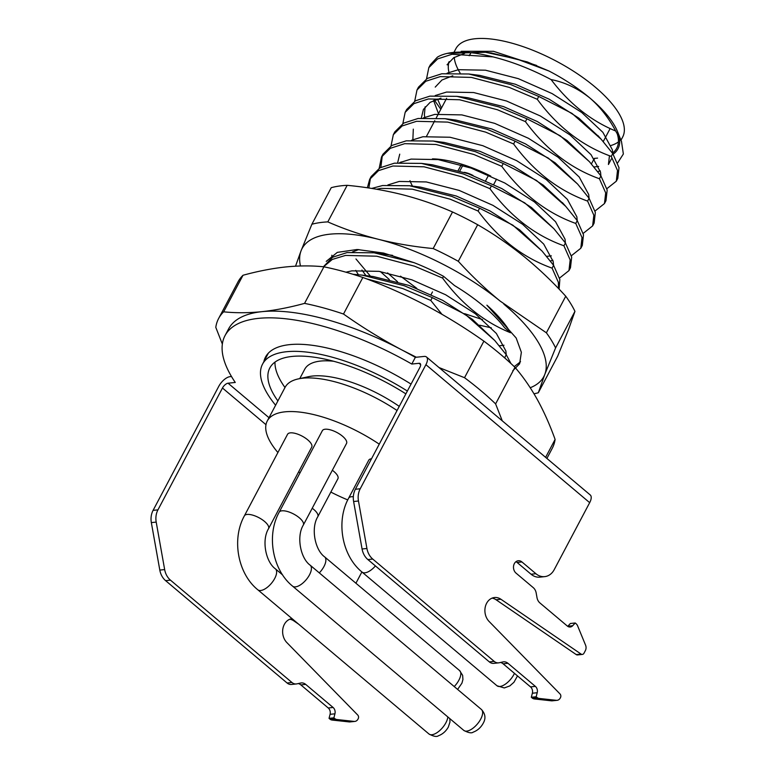 <?xml version="1.0" encoding="UTF-8"?>
<svg xmlns="http://www.w3.org/2000/svg" width="775" height="775" viewBox="0 0 775 775"><rect width="100%" height="100%" fill="white"/><g stroke="black" fill="none" stroke-linecap="round" stroke-linejoin="round"><path stroke-width="1.16" d="M612.725 152.917A94.366 35.96 -152.1 0 0 616.764 148.18A94.366 35.96 -152.1 0 0 616.948 132.912M611.068 145.468A94.366 35.96 -152.1 0 0 618.431 141.903M620.988 140.207L622.683 137.001A94.366 35.96 -152.1 0 0 576.852 73.392A94.366 35.96 -152.1 0 0 475.075 38.75A94.366 35.96 -152.1 0 0 455.884 48.689L454.102 52.051M470.59 53.649A79.321 30.225 -152.1 0 0 469.175 55.723M412.494 186.116A79.321 30.225 27.9 0 1 409.975 180.653M514.968 367.331L495.613 403.891A177.795 67.754 27.9 0 0 480.946 390.707A177.795 67.754 -152.1 0 0 464.535 377.706L483.891 341.145A177.795 67.754 27.9 0 1 500.301 354.146A177.795 67.754 27.9 0 1 514.968 367.331C523.028 376.631 530.439 387.297 537.191 399.319C543.885 411.457 549.853 424.826 555.103 439.435A177.795 67.754 27.9 0 1 552.255 448.308L546.898 458.442M292.059 618.644A13.679 10.995 84 0 0 282.991 628.137A13.679 10.995 84 0 0 286.866 642.591L357.721 715.015A2.732 2.199 -96 0 1 358.224 718.658L357.992 719.113A5.473 4.398 -96 0 1 354.834 721.418A5.473 4.398 -96 0 1 354.078 721.409L336.941 719.539A5.473 4.398 -96 0 1 334.761 718.57L333.899 717.844L334.936 713.814A5.473 4.398 84 0 0 333.095 707.478L305.699 684.393A8.205 6.597 84 0 0 301.291 682.93A8.205 6.597 84 0 0 300.71 683.027L296.922 683.86A8.205 6.597 -96 0 1 296.341 683.947A8.205 6.597 -96 0 1 291.942 682.494L170.471 580.155A16.411 13.194 -96 0 1 164.658 569.577L156.201 522.098A16.411 13.194 -96 0 1 157.945 509.863L222.464 388.013A5.473 2.499 130.1 0 1 228.063 383.208L235.271 382.453A164.126 62.543 27.9 0 1 225.012 335.653A164.126 62.543 27.9 0 1 258.395 318.38A164.126 62.543 27.9 0 1 411.796 364.047L419.004 363.301A5.473 2.499 130.1 0 1 420.166 363.582A5.473 2.499 130.1 0 1 419.876 367.427L355.367 489.267A16.411 13.194 84 0 0 353.613 501.512L362.07 548.991A16.411 13.194 84 0 0 367.892 559.569L489.354 661.908A8.205 6.597 84 0 0 493.752 663.361L498.606 662.857A8.205 6.597 84 0 0 499.197 662.761L502.985 661.928A8.205 6.597 -96 0 1 503.566 661.84A8.205 6.597 -96 0 1 507.964 663.293L535.37 686.379A5.473 4.398 -96 0 1 537.211 692.724L536.164 696.754L537.036 697.481A5.473 4.398 84 0 0 539.206 698.449L556.343 700.319A5.473 4.398 84 0 0 557.109 700.319A5.473 4.398 84 0 0 560.257 698.013L560.499 697.558A2.732 2.199 84 0 0 559.996 693.916L489.132 621.492A13.679 10.995 -96 0 1 485.286 606.932A13.679 10.995 -96 0 1 494.508 597.525A13.679 10.995 -96 0 1 500.912 599.249L581.085 654.081A2.732 2.199 84 0 0 582.374 654.42A2.732 2.199 84 0 0 583.953 653.267L585.377 650.583A5.473 4.398 84 0 0 585.561 645.139L577.627 625.89A5.473 4.398 84 0 0 576.087 623.72L575.224 622.993L572.667 625.745A5.473 4.398 -96 0 1 570.255 627.004A5.473 4.398 -96 0 1 567.319 626.035L539.923 602.95A8.205 6.597 -96 0 1 537.007 597.661L536.164 592.933A8.205 6.597 84 0 0 533.258 587.644L516.043 573.132A6.839 5.493 -96 0 1 513.612 565.769A6.839 5.493 -96 0 1 518.291 560.742A6.839 5.493 -96 0 1 521.953 561.962L535.913 573.723A16.411 13.194 84 0 0 544.718 576.629A16.411 13.194 84 0 0 554.183 569.712L589.678 502.665A10.937 4.999 -49.9 0 0 590.259 494.973L426.492 356.994A10.937 4.999 -49.9 0 0 424.177 356.423L415.342 357.343A164.126 62.543 -152.1 0 0 401.857 349.942L416.33 357.236M225.012 335.653L228.567 328.949A164.126 62.543 27.9 0 1 261.95 311.666C275.532 310.194 289.734 307.433 304.556 303.383L323.921 266.813A177.795 67.754 27.9 0 1 362.855 277.469C384.332 285.374 405.218 294.636 425.533 305.243C445.77 315.968 465.233 327.932 483.891 341.145M277.886 400.927A109.411 41.695 27.9 0 1 269.816 367.96A109.411 41.695 27.9 0 1 405.877 393.874M274.98 362.109A109.411 41.695 -152.1 0 0 284.987 387.519M333.657 361.266A77.955 29.712 -152.1 0 0 320.569 361.063A77.955 29.712 -152.1 0 0 304.711 369.268L299.78 378.578M277.905 452.532A86.848 33.092 27.9 0 1 267.268 420.98L285.084 387.345A86.848 33.092 27.9 0 1 298.288 378.907L308.634 376.66A77.955 29.712 27.9 0 1 312.645 376.03A77.955 29.712 27.9 0 1 399.251 406.371M267.268 420.98A86.848 33.092 27.9 0 1 284.938 411.835A86.848 33.092 27.9 0 1 379.246 444.153M298.288 378.907A86.848 33.092 27.9 0 1 302.744 378.2A86.848 33.092 27.9 0 1 397.062 410.517M332.339 470.26A13.679 5.212 27.9 0 1 333.909 471.491A13.679 5.212 27.9 0 1 337.91 478.727L317.789 516.722A13.679 5.212 27.9 0 0 313.798 509.485A13.679 5.212 27.9 0 0 312.218 508.255M307.733 439.861A13.679 5.212 27.9 0 1 311.734 447.097L268.537 528.676A13.679 5.212 27.9 0 0 264.546 521.439A13.679 5.212 27.9 0 0 247.148 514.435A13.679 5.212 27.9 0 0 244.367 515.879L287.554 434.3A13.679 5.212 27.9 0 1 307.733 439.861M342.531 436.228A13.679 5.212 27.9 0 1 346.522 443.474L303.325 525.053A13.679 5.212 27.9 0 0 299.334 517.807A13.679 5.212 27.9 0 0 281.935 510.812A13.679 5.212 27.9 0 0 279.155 512.246L322.352 430.677A13.679 5.212 27.9 0 1 342.531 436.228M426.521 78.885L428.827 67.628L430.328 64.8L437.391 57.156A109.411 41.695 27.9 0 1 447.388 53.359L485.518 52.274L516.935 59.055L549.068 71.058L527.232 61.903L491.563 53.039L485.518 52.274M464.622 53.436L453.792 57.66L447.068 64.742M597.651 171.624L600.247 170.858M611.398 158.904L608.433 164.494L609.47 155.688M599.259 137.127L578.799 118.11L549.165 99.19L515.394 84.252L479.725 75.388L468.778 73.993L510.773 84.591L538.77 96.449L572.028 113.421L601.274 139.364L612.754 153.566L619.012 167.7L617.801 178.376L616.309 181.205L606.883 188.683M452.794 75.785L441.953 80.009L435.23 87.1M433.583 100.498L438.495 113.683M589.446 161.713L566.971 140.459L537.327 121.539L503.556 106.601L467.897 97.747L456.94 96.342L498.945 106.94L526.932 118.798L560.189 135.77L589.436 161.713L600.925 175.915L607.174 190.049L605.972 200.725L604.471 203.554L595.045 211.032M440.956 98.134L430.125 102.358L423.402 109.449L421.319 118.071M391.017 145.942L393.332 134.676L394.824 131.857L403.62 123.138L418.054 118.488L445.112 118.691L487.107 129.289L515.094 141.157L548.361 158.119L577.607 184.062L555.132 162.808L525.489 143.888L491.728 128.95L456.058 120.096L450.856 119.544M563.764 204.174L543.304 185.157L513.66 166.237L479.89 151.299L444.23 142.445L439.028 141.893M399.735 154.148L397.653 162.769M550.318 261.02L552.904 260.264M553.941 228.761L531.466 207.506L501.822 188.587L468.061 173.648L432.392 164.794L421.445 163.389L463.44 173.987L491.427 185.855L524.685 202.818L553.941 228.761L565.421 242.963L571.679 257.097L570.468 267.772L568.966 270.601L559.54 278.08M542.103 251.11L519.637 229.855L489.994 210.936L456.223 195.998L420.563 187.143L409.607 185.738L451.612 196.337L479.599 208.204L512.856 225.167L542.103 251.11L553.583 265.312L559.841 279.446L559.104 289.133M387.607 272.907L397.575 281.742M479.628 325.209L491.331 327.835M355.783 270.368L358.36 274.699M392.605 255.372L374.102 252.795L414.112 262.677L383.615 253.067L357.11 249.502L337.319 252.379L326.246 261.378M494.77 340.516L472.295 319.261L442.661 300.342L408.89 285.403L373.221 276.539L362.274 275.144L404.269 285.743L432.266 297.6L465.523 314.573L494.77 340.516L506.249 354.718L510.919 363.504M352.964 274.272L362.274 275.144M323.388 266.765L332.611 257.242L347.055 252.582L374.102 252.795M370.44 276.191L355.957 258.957M371.719 188.432L382.559 185.535L409.607 185.738M368.861 187.996L370.469 177.998M367.369 187.773L369.656 179.383L371.157 176.555L379.953 167.836L394.388 163.186L421.445 163.389M380.845 167.352L382.298 155.649M379.188 168.291L381.494 157.025L382.986 154.206L391.782 145.487L406.226 140.837L433.273 141.04L475.278 151.638L503.266 163.506L536.523 180.468L565.769 206.412L577.259 220.613L583.507 234.748L582.296 245.423L580.804 248.252L571.378 255.731M577.607 184.062L589.087 198.264L595.345 212.398L594.134 223.074L592.643 225.903L583.207 233.382M402.855 123.593L405.16 112.327L406.662 109.498L415.448 100.789L429.892 96.139L456.94 96.342M414.693 101.234L416.998 89.977L418.49 87.149L427.287 78.44L441.731 73.78L468.778 73.993M380.36 271.56L389.331 279.552M447.388 53.359A109.411 41.695 27.9 0 1 493.065 56.895C512.149 61.661 531.485 69.227 551.093 79.573C564.985 82.286 577.956 88.466 589.998 98.115A95.742 36.483 -152.1 0 0 549.068 71.058M428.827 67.628L437.623 58.919L452.067 54.26L493.065 56.895M440.83 109.275L434.387 100.149M612.754 153.566L611.262 156.395L617.51 170.519L616.309 181.205M538.77 96.449L537.269 99.278C557.69 127.003 582.354 146.039 611.262 156.395M416.998 89.977L425.785 81.268L440.229 76.609L471.403 77.403L509.282 87.41L537.269 99.278M600.925 175.915L599.424 178.744L605.682 192.868L604.471 203.554M526.932 118.798L525.431 121.627C545.862 149.352 570.526 168.388 599.424 178.744M405.16 112.327L413.957 103.617L428.401 98.958L459.575 99.752L497.443 109.759L525.431 121.627M589.087 198.264L587.595 201.093L593.844 215.227L592.643 225.903M515.094 141.157L513.602 143.976C534.023 171.701 558.688 190.737 587.595 201.093M393.332 134.676L402.118 125.967L416.562 121.307L447.737 122.101L485.615 132.118L513.602 143.976M577.259 220.613L575.757 223.442L582.015 237.576L580.804 248.252M503.266 163.506L501.764 166.325C522.195 194.05 546.859 213.086 575.757 223.442M381.494 157.025L390.29 148.316L404.724 143.666L435.908 144.46L473.777 154.467L501.764 166.325M565.421 242.963L563.929 245.791L570.177 259.925L568.966 270.601M491.427 185.855L489.936 188.683C510.357 216.399 535.021 235.445 563.929 245.791M369.656 179.383L378.452 170.665L392.896 166.015L424.07 166.809L461.948 176.816L489.936 188.683M553.583 265.312L552.091 268.14L558.349 282.274L558.552 288.562M479.599 208.204L478.097 211.032C498.519 238.758 523.183 257.794 552.091 268.14M376.563 189.236L381.058 188.364L412.232 189.158L450.11 199.165L478.097 211.032M432.489 291.913L431.094 294.548M520.548 361.722L514.251 366.633M331.855 257.688L331.845 255.217M512.788 370.741L519.637 363.775L521.362 352.296L516.169 338.007L486.894 305.185C497.579 314.698 505.445 323.882 510.512 332.737C484.065 322.051 461.425 303.829 442.603 278.08L414.606 266.213L376.737 256.205L345.563 255.411L332.31 259.422L323.543 266.784M510.512 332.737L504.632 327.777A102.581 39.089 -152.1 0 0 454.518 285.558L443.532 276.307L442.603 278.08M443.532 276.307A109.411 41.695 -152.1 0 0 414.112 262.677M506.249 354.718L504.757 357.546L505.377 358.505M432.266 297.6L430.764 300.429L441.934 314.282M366.401 278.797L402.777 288.562L430.764 300.429M536.629 65.458L493.491 51.315L461.183 51.295M448.706 62.223L448.095 65.41M593.931 166.983L598.649 166.441M612.725 153.518L612.376 149.798L602.882 132.331L581.763 112.52L552.12 93.601L518.349 78.663L485.489 70.196L458.422 69.692L447.068 73.189M437.546 99.016L441.45 108.093M600.887 175.867L600.538 172.147L591.044 154.68L569.925 134.869L540.282 115.95L506.521 101.012L473.661 92.545L446.594 92.051L435.24 95.538M425.136 106.785L424.38 114.855L424.807 117.8M589.058 198.216L588.709 194.496L579.216 177.029L558.097 157.218L528.453 138.299L494.683 123.361L461.823 114.894L434.756 114.4L423.402 117.887M413.308 129.134L412.872 139.616M577.22 220.575L576.871 216.845L567.377 199.378L546.259 179.568L516.615 160.648L482.854 145.71L449.984 137.243L422.918 136.749L411.573 140.236M401.033 161.965L401.14 162.498M546.598 256.38L551.316 255.837M565.392 242.924L565.043 239.194L555.549 221.727L534.43 201.917L504.787 182.997L471.016 168.068L438.156 159.592L411.089 159.098L399.735 162.585M553.553 265.273L553.205 261.553L543.711 244.077L522.592 224.275L492.948 205.356L459.188 190.417L426.318 181.941L399.251 181.447L387.907 184.934M400.539 276.162L416.824 288.377M464.603 313.662L482.583 319.629M361.935 270.058L365.936 275.609M499.265 345.776L503.983 345.233M358.835 249.55L352.402 251.991M506.22 354.669L505.872 350.949L496.378 333.483L475.259 313.672L445.615 294.752L411.845 279.814L378.985 271.347L351.918 270.843L345.941 272.199M551.093 79.573C569.238 103.579 590.763 120.726 615.67 131.004C608.762 117.974 600.208 107.008 589.998 98.115A95.742 36.483 27.9 0 1 617.491 131.547L621.492 141.467L615.67 131.004M617.636 162.905L623.362 154.012L621.492 141.467M619.051 136.4A95.742 36.483 27.9 0 1 613.141 154.157M594.454 159.175A95.742 36.483 27.9 0 1 593.912 159.185M449.18 61.632A94.366 35.96 -152.1 0 0 448.957 72.308M594.357 158.352A94.366 35.96 -152.1 0 0 597.573 158.11M378.336 239.291A136.768 52.119 27.9 0 1 500.195 301.117C485.46 289.065 471.5 275.784 458.306 261.301A150.447 57.331 -152.1 0 0 433.167 248.542C414.315 246.77 396.035 243.689 378.336 239.291C360.704 234.748 343.868 228.954 327.806 221.892A150.447 57.331 -152.1 0 0 311.879 224.256L301.078 250.742A136.768 52.119 27.9 0 1 378.336 239.291M300.458 265.99A136.768 52.119 27.9 0 1 301.078 250.742L295.527 266.183M503.847 304.139A136.768 52.119 27.9 0 1 544.796 374.412A136.768 52.119 27.9 0 1 530.226 387.733M533.994 393.778A150.447 57.331 -152.1 0 0 538.315 392.76L544.796 374.412L555.588 347.917A150.447 57.331 -152.1 0 0 546.385 332.804L500.195 301.117M454.257 57.369A94.366 35.96 -152.1 0 0 460.059 72.937M311.879 224.256L331.235 187.686A150.447 57.331 27.9 0 1 347.171 185.322C366.023 187.104 384.303 190.185 402.002 194.583C419.633 199.127 436.48 204.92 452.532 211.982A150.447 57.331 27.9 0 1 477.671 224.731C493.656 233.934 509.059 244.503 523.861 256.418C538.596 268.47 552.556 281.751 565.75 296.234A150.447 57.331 27.9 0 1 574.953 311.356L568.462 329.704L557.671 356.2L538.315 392.76M603.221 141.602L609.392 129.968A79.321 30.225 -152.1 0 0 610.051 128.476M555.588 347.917L574.953 311.356M565.75 296.234L546.385 332.804M458.306 261.301L477.671 224.731M452.532 211.982L433.167 248.542M327.806 221.892L347.171 185.322M432.45 158.865A79.321 30.225 27.9 0 1 490.74 176.061M473.06 175.489A13.679 5.212 -152.1 0 0 464.254 172.341M222.357 344.09L215.789 327.35A177.795 67.754 27.9 0 1 218.627 318.486L237.993 281.916A177.795 67.754 27.9 0 1 243.011 275.261C257.833 271.202 272.035 268.441 285.617 266.968C299.14 265.612 311.908 265.563 323.921 266.813M495.613 403.891L502.268 420.835M545.61 457.357L555.103 439.435M362.855 277.469L343.499 314.03C362.157 327.244 381.62 339.218 401.857 349.942A164.126 62.543 27.9 0 0 261.95 311.666C248.426 313.022 235.658 313.071 223.646 311.821L243.011 275.261M439.028 367.553L464.535 377.706M218.627 318.486A177.795 67.754 27.9 0 1 223.646 311.821M304.556 303.383A177.795 67.754 27.9 0 1 343.499 314.03M415.342 357.343L411.796 364.047M231.493 376.514L229.991 376.669A10.937 4.999 -49.9 0 0 218.792 386.289L153.092 510.367L157.945 509.863M355.919 583.236L361.896 571.94M353.613 501.512L358.467 500.999A16.411 13.194 84 0 1 360.22 488.763L425.911 364.686A10.937 4.999 -49.9 0 0 426.492 356.994M411.041 384.109A118.304 45.086 -152.1 0 0 265.505 357.091A118.304 45.086 -152.1 0 0 263.849 361.692M354.834 721.418L349.98 721.922A5.473 4.398 -96 0 1 349.225 721.922L332.088 720.053A5.473 4.398 -96 0 1 329.908 719.084L329.046 718.347L330.082 714.317A5.473 4.398 84 0 0 328.242 707.982L300.845 684.897A8.205 6.597 84 0 0 298.268 683.56M296.341 683.947L291.487 684.461A8.205 6.597 -96 0 1 287.089 682.998L165.618 580.659A16.411 13.194 -96 0 1 159.805 570.08L151.338 522.602A16.411 13.194 -96 0 1 153.092 510.367M298.52 624.088L293.793 620.852A13.679 10.995 84 0 0 289.84 619.215M358.467 500.999L366.924 548.487A16.411 13.194 84 0 0 372.746 559.066L494.208 661.395A8.205 6.597 84 0 0 498.606 662.857M515.937 561.701A6.839 5.493 -96 0 1 517.099 562.466L531.059 574.227A16.411 13.194 84 0 0 539.865 577.143L544.718 576.629M575.224 622.993L570.361 623.497L567.813 626.258A5.473 4.398 -96 0 1 567.726 626.345M492.115 598.116A13.679 10.995 -96 0 1 496.058 599.753L576.232 654.584A2.732 2.199 84 0 0 577.52 654.933L582.374 654.42M500.534 662.47A8.205 6.597 -96 0 1 503.111 663.797L530.517 686.882A5.473 4.398 -96 0 1 532.357 693.228L531.311 697.258L532.173 697.984A5.473 4.398 84 0 0 534.353 698.953L551.49 700.823A5.473 4.398 84 0 0 552.246 700.823L557.109 700.319M267.656 353.933A118.304 45.086 -152.1 0 0 267.394 354.989M333.899 717.844L329.046 718.347M536.164 696.754L531.311 697.258M275.609 405.228A117.616 44.824 27.9 0 1 262.56 364.114A117.616 44.824 27.9 0 1 407.369 391.046M347.762 499.914A86.848 33.092 27.9 0 1 330.847 492.077M300.022 472.847A86.848 33.092 27.9 0 1 298.656 471.81M353.332 496.746A13.679 5.212 27.9 0 0 351.414 496.746A13.679 5.212 27.9 0 0 348.634 498.189L368.755 460.195A13.679 5.212 27.9 0 1 371.525 458.752M348.634 498.189C335.769 521.342 341.969 555.878 362.07 572.095A13.679 6.248 -49.9 0 0 364.967 572.803A13.679 6.248 -49.9 0 0 375.429 565.924M319.3 572.89A13.679 6.248 -49.9 0 0 324.677 556.915C314.97 550.037 310.698 528.24 317.789 516.722M244.367 515.879C231.502 539.032 237.702 573.577 257.804 589.785A13.679 6.248 -49.9 0 0 260.7 590.502A13.679 6.248 -49.9 0 0 274.708 578.479A13.679 6.248 -49.9 0 0 275.425 568.86C265.718 561.982 261.446 540.194 268.537 528.676M279.155 512.246C266.29 535.409 272.49 569.945 292.592 586.152A13.679 6.248 -49.9 0 0 295.488 586.869A13.679 6.248 -49.9 0 0 309.496 574.847A13.679 6.248 -49.9 0 0 310.223 565.237C300.506 558.358 296.234 536.562 303.325 525.053M362.07 572.095L496.998 685.768A13.679 6.248 -49.9 0 0 499.894 686.485A13.679 6.248 -49.9 0 0 514.455 673.349M454.228 686.563A13.679 6.248 -49.9 0 0 459.604 670.588L462.636 675.335L462.927 679.51L461.939 683.163L457.608 689.411M257.804 589.785L429.021 734.032A13.679 6.248 -49.9 0 0 445.916 722.726A13.679 6.248 -49.9 0 0 447.824 716.943M480.713 719.103A13.679 6.248 -49.9 0 0 481.43 709.483C485.45 713.891 486.002 718.541 483.106 723.443C480.723 727.677 477.41 730.583 473.186 732.152C471.588 733.431 468.458 732.85 463.808 730.408A13.679 6.248 -49.9 0 0 480.713 719.103M425.911 364.686L589.678 502.665M269.002 417.706L228.063 383.208M419.004 363.301L420.641 364.676M535.913 573.723L531.059 574.227M222.464 388.013L265.99 424.69M305.699 684.393L300.845 684.897M333.095 707.478L328.242 707.982M334.936 713.814L330.082 714.317M329.908 719.084L334.761 718.57M332.088 720.053L336.941 719.539M354.078 721.409L349.225 721.922M294.577 620.765L293.793 620.852M151.338 522.602L156.201 522.098M164.658 569.577L159.805 570.08M165.618 580.659L170.471 580.155M287.089 682.998L291.942 682.494M521.953 561.962L517.099 562.466M567.813 626.258L572.667 625.745M581.085 654.081L576.232 654.584M496.058 599.753L500.912 599.249M556.343 700.319L551.49 700.823M534.353 698.953L539.206 698.449M537.036 697.481L532.173 697.984M532.357 693.228L537.211 692.724M530.517 686.882L535.37 686.379M503.111 663.797L507.964 663.293M494.208 661.395L489.354 661.908M372.746 559.066L367.892 559.569M366.924 548.487L362.07 548.991M360.22 488.763L355.367 489.267M426.521 136.284L434.785 120.677M436.286 117.848L446.623 98.328M493.723 184.45L496.552 179.112M458.219 170.432L461.183 164.843M485.654 180.691L488.618 175.102M324.677 556.915L459.604 670.588M517.497 675.916L513.941 682.271L509.805 685.923L504.292 687.938L496.998 685.768M275.425 568.86L282.642 574.943M310.223 565.237L481.43 709.483M449.858 718.648L449.965 722.038L448.318 727.076C445.925 731.309 442.622 734.216 438.398 735.785C436.79 737.054 433.671 736.473 429.021 734.032M597.883 135.528L601.274 139.364M456.058 120.096L445.112 118.691M562.379 202.575L565.769 206.412M444.23 142.445L433.273 141.04M591.393 163.951L594.154 158.739M459.875 170.936L462.83 165.346M262.56 364.114L268.373 353.138M292.592 586.152L463.808 730.408"/></g></svg>
